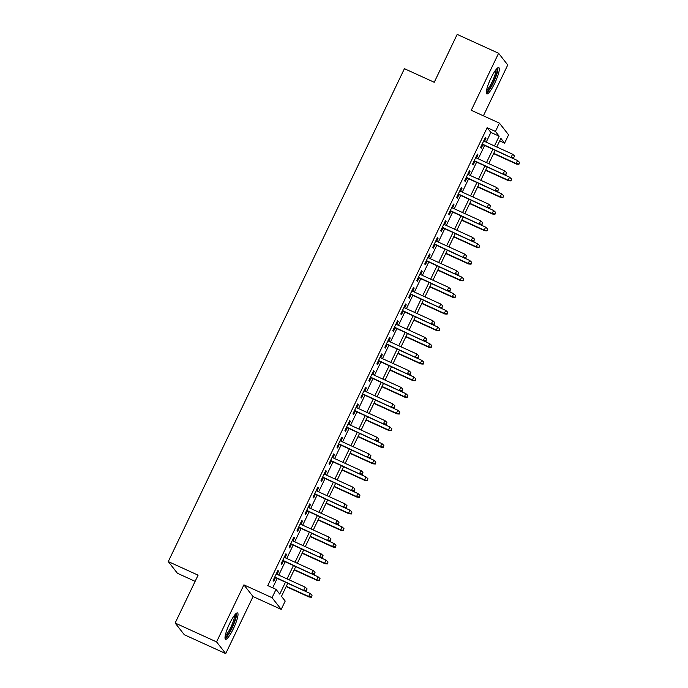 <?xml version="1.0" encoding="UTF-8"?>
<svg xmlns="http://www.w3.org/2000/svg" width="688" height="688" viewBox="0 0 688 688"><rect width="100%" height="100%" fill="white"/><g stroke="black" fill="none" stroke-linecap="round" stroke-linejoin="round"><path stroke-width="1.03" d="M233.447 628.565A14.474 2.795 114.5 0 0 237.515 612.931A14.474 2.795 114.5 0 0 229.586 623.638A14.474 2.795 114.5 0 0 225.518 639.272A14.474 2.795 114.5 0 0 233.447 628.565M494.732 83.231A14.474 2.795 114.5 0 0 498.8 67.596A14.474 2.795 114.5 0 0 490.871 78.294A14.474 2.795 114.5 0 0 486.803 93.929A14.474 2.795 114.5 0 0 494.732 83.231M287.765 583.235L281.487 596.333L285.202 601.071L281.211 609.396L272.052 597.7L276.043 589.375L279.758 594.114L285.468 582.186M253.046 596.565L243.896 584.869L216.565 641.904L175.148 623.036L184.307 634.732L225.724 653.6L253.046 596.565L281.211 609.396M195.125 581.343L177.427 573.276L168.268 561.58L404.424 68.688L434.24 82.276L457.176 34.4L498.594 53.268L471.271 110.295L499.428 123.126L508.587 134.831L504.596 143.156L500.89 138.408L496.77 146.991M483.389 115.816L507.753 64.964L498.594 53.268M499.686 140.92L504.596 143.156M216.565 641.904L225.724 653.6M277.049 574.334L278.554 571.195L277.935 570.404L273.145 580.397L273.764 581.188L275.467 577.636M285.03 557.684L286.526 554.545L285.907 553.754L281.125 563.747L281.745 564.538L283.447 560.978M293.002 541.035L294.507 537.896L293.888 537.104L289.106 547.098L289.717 547.889L291.428 544.328M300.983 524.376L302.488 521.246L301.869 520.455L297.078 530.439L297.698 531.231L299.4 527.679M308.964 507.727L310.46 504.588L309.849 503.797L305.059 513.79L305.678 514.581L307.381 511.029M316.936 491.077L318.441 487.938L317.822 487.147L313.04 497.14L313.659 497.931L315.362 494.371M324.917 474.428L326.422 471.289L325.802 470.497L321.012 480.491L321.631 481.282L323.334 477.721M332.897 457.778L334.402 454.639L333.783 453.848L328.993 463.832L329.612 464.624L331.315 461.072M340.87 441.12L342.375 437.981L341.755 437.198L336.974 447.183L337.593 447.974L339.296 444.422M348.85 424.47L350.355 421.331L349.736 420.54L344.946 430.533L345.565 431.324L347.268 427.773M356.831 407.821L358.336 404.682L357.717 403.89L352.927 413.884L353.546 414.675L355.249 411.114M364.803 391.171L366.308 388.032L365.689 387.241L360.908 397.234L361.527 398.025L363.23 394.465M372.784 374.513L374.289 371.382L373.67 370.591L368.88 380.576L369.499 381.367L371.202 377.815M380.765 357.863L382.27 354.724L381.651 353.933L376.861 363.926L377.48 364.717L379.183 361.166M388.746 341.214L390.242 338.075L389.623 337.283L384.841 347.277L385.461 348.068L387.163 344.507M396.718 324.564L398.223 321.425L397.604 320.634L392.814 330.627L393.433 331.418L395.136 327.858M404.699 307.906L406.204 304.775L405.585 303.984L400.794 313.969L401.414 314.76L403.116 311.208M412.68 291.256L414.176 288.117L413.557 287.326L408.775 297.319L409.394 298.11L411.097 294.559M420.652 274.607L422.157 271.468L421.538 270.676L416.756 280.67L417.367 281.461L419.078 277.9M428.633 257.957L430.138 254.818L429.518 254.027L424.728 264.02L425.347 264.811L427.05 261.251M436.613 241.307L438.11 238.168L437.491 237.377L432.709 247.37L433.328 248.153L435.031 244.601M444.586 224.649L446.091 221.51L445.471 220.728L440.69 230.712L441.309 231.503L443.012 227.952M452.566 208L454.071 204.861L453.452 204.069L448.662 214.063L449.281 214.854L450.984 211.302M460.547 191.35L462.044 188.211L461.433 187.42L456.643 197.413L457.262 198.204L458.965 194.644M468.519 174.7L470.024 171.561L469.405 170.77L464.624 180.763L465.243 181.555L466.946 177.994M476.5 158.042L478.005 154.912L477.386 154.121L472.596 164.105L473.215 164.896L474.918 161.345M486.201 142.175L490.871 132.423L487.156 127.684L267.761 585.6L276.043 589.375M272.672 587.836L277.187 578.419M278.769 575.116L285.167 561.761M286.75 558.467L293.14 545.111M294.722 541.817L301.12 528.461M302.703 525.168L309.101 511.812M310.684 508.509L317.082 495.162M318.656 491.86L325.054 478.504M326.637 475.21L333.035 461.854M334.617 458.561L341.016 445.205M342.59 441.902L348.988 428.555M350.57 425.253L356.969 411.897M358.551 408.603L364.95 395.247M366.523 391.954L372.922 378.598M374.504 375.295L380.903 361.948M382.485 358.646L388.883 345.29M390.457 341.996L396.856 328.64M398.438 325.347L404.836 311.991M406.419 308.697L412.817 295.341M414.4 292.039L420.789 278.692M422.372 275.389L428.77 262.033M430.353 258.74L436.751 245.384M438.333 242.09L444.732 228.734M446.306 225.432L452.704 212.085M454.286 208.782L460.685 195.426M462.267 192.133L468.666 178.777M470.239 175.483L476.638 162.127M478.22 158.825L484.619 145.478M484.481 141.393L485.986 138.254L485.367 137.462L480.577 147.456L481.196 148.247L482.899 144.695M243.896 584.869L272.052 597.7M487.156 127.684L495.446 131.451L499.428 123.126M175.148 623.036L198.092 575.159L168.268 561.58M495.197 150.294L488.798 163.649M487.216 166.943L480.817 180.299M479.235 183.593L472.837 196.949M471.263 200.251L464.864 213.598M463.282 216.901L456.884 230.256M455.301 233.55L448.903 246.906M447.329 250.2L440.931 263.556M439.348 266.858L432.95 280.205M431.367 283.508L424.969 296.863M423.395 300.157L416.997 313.513M415.414 316.807L409.016 330.163M407.434 333.456L401.035 346.812M399.453 350.115L393.063 363.462M391.481 366.764L385.082 380.12M383.5 383.414L377.101 396.77M375.519 400.063L369.121 413.419M367.547 416.722L361.148 430.069M359.566 433.371L353.168 446.727M351.585 450.021L345.187 463.377M343.613 466.67L337.215 480.026M335.632 483.329L329.234 496.676M327.651 499.978L321.253 513.334M319.679 516.628L313.281 529.984M311.698 533.277L305.3 546.633M303.718 549.927L297.319 563.283M295.745 566.585L289.347 579.932M494.483 145.951L499.153 136.198L495.446 131.451M287.051 578.892L293.449 565.536M295.032 562.242L301.43 548.886M303.004 545.593L309.402 532.237M310.985 528.934L317.383 515.587M318.965 512.285L325.364 498.929M326.938 495.635L333.336 482.279M334.918 478.986L341.317 465.63M342.899 462.327L349.298 448.98M350.88 445.678L357.27 432.322M358.852 429.028L365.251 415.672M366.833 412.379L373.231 399.023M374.814 395.72L381.212 382.373M382.786 379.071L389.184 365.715M390.767 362.421L397.165 349.065M398.748 345.772L405.146 332.416M406.72 329.122L413.118 315.766M414.701 312.464L421.099 299.117M422.681 295.814L429.08 282.458M430.654 279.165L437.052 265.809M438.634 262.515L445.033 249.159M446.615 245.857L453.014 232.51M454.587 229.207L460.986 215.851M462.568 212.558L468.967 199.202M470.549 195.908L476.947 182.552M478.521 179.25L484.92 165.903M486.502 162.6L492.9 149.244M490.871 132.423L499.153 136.198M485.16 137.884L485.986 138.254M477.188 154.533L478.005 154.912M469.207 171.183L470.024 171.561M461.227 187.841L462.044 188.211M453.254 204.491L454.071 204.861M445.274 221.14L446.091 221.51M437.293 237.79L438.11 238.168M429.321 254.448L430.138 254.818M421.34 271.098L422.157 271.468M413.359 287.747L414.176 288.117M405.378 304.397L406.204 304.775M397.406 321.047L398.223 321.425M389.425 337.705L390.242 338.075M381.444 354.354L382.27 354.724M373.472 371.004L374.289 371.382M365.491 387.654L366.308 388.032M357.511 404.312L358.336 404.682M349.538 420.961L350.355 421.331M341.558 437.611L342.375 437.981M333.577 454.261L334.402 454.639M325.605 470.919L326.422 471.289M317.624 487.568L318.441 487.938M309.643 504.218L310.46 504.588M301.671 520.868L302.488 521.246M293.69 537.517L294.507 537.896M285.709 554.175L286.526 554.545M277.737 570.825L278.554 571.195M482.082 144.317L511.614 157.767L482.228 144.016M513.738 157.647L514.538 155.978L513.738 157.647L511.167 157.199L512.603 154.207L483.664 141.023M511.614 157.767L513.988 157.956M514.538 155.978L512.603 154.207M518.933 164.286L519.483 162.299L518.933 164.286L516.559 164.097L516.112 163.529L517.548 160.528L495.171 150.337M518.683 163.968L516.112 163.529L493.735 153.329M516.559 164.097L493.597 153.63M517.548 160.528L519.483 162.299M496.719 68.791A12.522 2.417 -65.5 0 1 493.15 82.293A12.522 2.417 -65.5 0 1 486.339 91.573M486.554 90.205A11.593 2.236 114.5 0 0 492.195 81.76A11.593 2.236 114.5 0 0 495.824 69.849M486.339 93.121A14.379 2.778 114.5 0 0 493.391 82.612A14.379 2.778 114.5 0 0 497.88 67.777M235.434 614.126A12.522 2.417 -65.5 0 1 233.378 624.214A12.522 2.417 -65.5 0 1 226.361 636.297A12.522 2.417 -65.5 0 1 225.053 636.916M225.268 635.54A11.593 2.236 114.5 0 0 225.819 635.127A11.593 2.236 114.5 0 0 231.77 625.229A11.593 2.236 114.5 0 0 234.539 615.192M225.053 638.455A14.379 2.778 114.5 0 0 225.793 637.896A14.379 2.778 114.5 0 0 233.215 625.53A14.379 2.778 114.5 0 0 236.595 613.12M474.101 160.975L503.633 174.425L474.247 160.674M505.757 174.296L506.557 172.628L505.757 174.296L503.186 173.849L504.622 170.856L475.683 157.672M503.633 174.425L506.007 174.614M506.557 172.628L504.622 170.856M466.12 177.624L495.652 191.075L466.266 177.323M497.777 190.946L498.576 189.277L497.777 190.946L495.205 190.507L496.641 187.506L467.702 174.322M495.652 191.075L498.026 191.264M498.576 189.277L496.641 187.506M458.148 194.274L487.672 207.724L458.285 193.973M489.804 207.595L490.596 205.936L489.804 207.595L487.233 207.157L488.669 204.155L459.722 190.972M487.672 207.724L490.045 207.914M490.596 205.936L488.669 204.155M450.167 210.924L479.699 224.374L450.313 210.623M481.824 224.254L482.623 222.585L481.824 224.254L479.252 223.806L480.688 220.814L451.749 207.63M479.699 224.374L482.073 224.563M482.623 222.585L480.688 220.814M510.952 180.935L511.502 178.957L510.952 180.935L508.578 180.746L508.14 180.179L509.576 177.177L487.199 166.986M510.711 180.617L508.14 180.179L485.762 169.988M508.578 180.746L485.616 170.289M509.576 177.177L511.502 178.957M502.98 197.585L503.53 195.607L502.98 197.585L500.606 197.396L500.159 196.828L501.595 193.835L479.218 183.636M502.73 197.267L500.159 196.828L477.782 186.637M500.606 197.396L477.635 186.938M501.595 193.835L503.53 195.607M494.999 214.235L495.549 212.257L494.999 214.235L492.625 214.054L492.178 213.478L493.614 210.485L471.237 200.294M494.749 213.925L492.178 213.478L469.801 203.287M492.625 214.054L469.663 203.588M493.614 210.485L495.549 212.257M487.018 230.893L487.568 228.906L487.018 230.893L484.644 230.704L484.206 230.136L485.642 227.135L463.265 216.944M486.777 230.575L484.206 230.136L461.829 219.936M484.644 230.704L461.682 220.237M485.642 227.135L487.568 228.906M442.186 227.573L471.719 241.032L442.332 227.272M473.843 240.903L474.643 239.235L473.843 240.903L471.271 240.456L472.708 237.463L443.769 224.279M471.719 241.032L474.092 241.221M474.643 239.235L472.708 237.463M479.046 247.542L479.596 245.564L479.046 247.542L476.672 247.353L476.225 246.786L477.661 243.784L455.284 233.593M478.796 247.224L476.225 246.786L453.848 236.595M476.672 247.353L453.702 236.887M477.661 243.784L479.596 245.564M434.214 244.231L463.738 257.682L434.352 243.93M465.871 257.553L466.662 255.884L465.871 257.553L463.299 257.114L464.735 254.113L435.788 240.929M463.738 257.682L466.111 257.871M466.662 255.884L464.735 254.113M471.065 264.192L471.615 262.214L471.065 264.192L468.691 264.003L468.244 263.435L469.68 260.442L447.303 250.243M470.816 263.874L468.244 263.435L445.867 253.244M468.691 264.003L445.729 253.545M469.68 260.442L471.615 262.214M426.233 260.881L455.766 274.331L426.379 260.58M457.89 274.202L458.69 272.543L457.89 274.202L455.318 273.764L456.755 270.762L427.816 257.579M455.766 274.331L458.139 274.521M458.69 272.543L456.755 270.762M463.084 280.842L463.635 278.864L463.084 280.842L460.711 280.652L460.272 280.085L461.7 277.092L439.331 266.892M462.843 280.532L460.272 280.085L437.895 269.894M460.711 280.652L437.749 270.195M461.7 277.092L463.635 278.864M418.252 277.531L447.785 290.981L418.399 277.23M449.909 290.852L450.709 289.192L449.909 290.852L447.338 290.413L448.774 287.421L419.835 274.237M447.785 290.981L450.158 291.17M450.709 289.192L448.774 287.421M455.112 297.5L455.662 295.513L455.112 297.5L452.738 297.311L452.291 296.734L453.727 293.742L431.35 283.551M454.863 297.182L452.291 296.734L429.914 286.543M452.738 297.311L429.768 286.844M453.727 293.742L455.662 295.513M410.28 294.18L439.804 307.639L410.418 293.879M441.937 307.51L442.728 305.842L441.937 307.51L439.365 307.063L440.802 304.07L411.854 290.886M439.804 307.639L442.178 307.82M442.728 305.842L440.802 304.07M447.131 314.149L447.682 312.163L447.131 314.149L444.758 313.96L444.31 313.393L445.747 310.391L423.369 300.2M446.882 313.831L444.31 313.393L421.933 303.193M444.758 313.96L421.787 303.494M445.747 310.391L447.682 312.163M402.299 310.838L431.832 324.289L402.446 310.537M433.956 324.16L434.756 322.491L433.956 324.16L431.385 323.721L432.821 320.72L403.882 307.536M431.832 324.289L434.205 324.478M434.756 322.491L432.821 320.72M439.15 330.799L439.701 328.821L439.15 330.799L436.777 330.61L436.33 330.042L437.766 327.041L415.389 316.85M438.901 330.481L436.33 330.042L413.961 319.851M436.777 330.61L413.815 320.152M437.766 327.041L439.701 328.821M394.319 327.488L423.851 340.938L394.465 327.187M425.975 340.809L426.775 339.15L425.975 340.809L423.404 340.371L424.84 337.369L395.901 324.186M423.851 340.938L426.225 341.128M426.775 339.15L424.84 337.369M431.178 347.449L431.729 345.471L431.178 347.449L428.805 347.259L428.357 346.692L429.794 343.699L407.416 333.499M430.929 347.139L428.357 346.692L405.98 336.501M428.805 347.259L405.834 336.802M429.794 343.699L431.729 345.471M386.346 344.138L415.87 357.588L386.484 343.837M418.003 357.459L418.794 355.799L418.003 357.459L415.423 357.02L416.859 354.019L387.92 340.844M415.87 357.588L418.244 357.777M418.794 355.799L416.859 354.019M423.197 364.107L423.748 362.12L423.197 364.107L420.824 363.918L420.377 363.341L421.813 360.349L399.436 350.158M422.948 363.789L420.377 363.341L397.999 353.15M420.824 363.918L397.853 353.451M421.813 360.349L423.748 362.12M378.366 360.787L407.898 374.238L378.512 360.486M410.022 374.117L410.822 372.449L410.022 374.117L407.451 373.67L408.887 370.677L379.948 357.493M407.898 374.238L410.272 374.427M410.822 372.449L408.887 370.677M415.217 380.756L415.767 378.77L415.217 380.756L412.843 380.567L412.396 380L413.832 376.998L391.455 366.807M414.967 380.438L412.396 380L390.019 369.8M412.843 380.567L389.881 370.101M413.832 376.998L415.767 378.77M370.385 377.437L399.917 390.896L370.531 377.144M402.041 390.767L402.841 389.098L402.041 390.767L399.47 390.32L400.906 387.327L371.967 374.143M399.917 390.896L402.291 391.085M402.841 389.098L400.906 387.327M407.244 397.406L407.795 395.428L407.244 397.406L404.871 397.217L404.424 396.649L405.86 393.648L383.483 383.457M406.995 397.088L404.424 396.649L382.046 386.458M404.871 397.217L381.9 386.759M405.86 393.648L407.795 395.428M362.413 394.095L391.936 407.545L362.55 393.794M394.061 407.416L394.86 405.748L394.061 407.416L391.489 406.978L392.925 403.976L363.986 390.793M391.936 407.545L394.31 407.735M394.86 405.748L392.925 403.976M399.264 414.056L399.814 412.078L399.264 414.056L396.89 413.866L396.443 413.299L397.879 410.306L375.502 400.106M399.014 413.737L396.443 413.299L374.066 403.108M396.89 413.866L373.919 403.409M397.879 410.306L399.814 412.078M354.432 410.745L383.964 424.195L354.578 410.444M386.088 424.066L386.888 422.406L386.088 424.066L383.517 423.627L384.953 420.626L356.014 407.442M383.964 424.195L386.338 424.384M386.888 422.406L384.953 420.626M391.283 430.705L391.833 428.727L391.283 430.705L388.909 430.525L388.462 429.948L389.898 426.956L367.521 416.765M391.033 430.396L388.462 429.948L366.085 419.757M388.909 430.525L365.947 420.058M389.898 426.956L391.833 428.727M346.451 427.394L375.983 440.845L346.597 427.093M378.108 440.724L378.907 439.056L378.108 440.724L375.536 440.277L376.972 437.284L348.033 424.1M375.983 440.845L378.357 441.034M378.907 439.056L376.972 437.284M383.302 447.363L383.852 445.377L383.302 447.363L380.928 447.174L380.49 446.607L381.926 443.605L359.549 433.414M383.061 447.045L380.49 446.607L358.113 436.407M380.928 447.174L357.966 436.708M381.926 443.605L383.852 445.377M338.47 444.044L368.003 457.503L338.616 443.743M370.127 457.374L370.927 455.705L370.127 457.374L367.555 456.927L368.992 453.934L340.053 440.75M368.003 457.503L370.376 457.692M370.927 455.705L368.992 453.934M375.33 464.013L375.88 462.035L375.33 464.013L372.956 463.824L372.509 463.256L373.945 460.255L351.568 450.064M375.08 463.695L372.509 463.256L350.132 453.065M372.956 463.824L349.986 453.358M373.945 460.255L375.88 462.035M330.498 460.702L360.022 474.152L330.644 460.401M362.155 474.023L362.946 472.355L362.155 474.023L359.583 473.585L361.019 470.583L332.072 457.4M360.022 474.152L362.395 474.342M362.946 472.355L361.019 470.583M367.349 480.663L367.899 478.685L367.349 480.663L364.975 480.473L364.528 479.906L365.964 476.913L343.587 466.713M367.1 480.344L364.528 479.906L342.151 469.715M364.975 480.473L342.013 470.016M365.964 476.913L367.899 478.685M322.517 477.352L352.05 490.802L322.663 477.051M354.174 490.673L354.974 489.013L354.174 490.673L351.602 490.234L353.039 487.233L324.1 474.049M352.05 490.802L354.423 490.991M354.974 489.013L353.039 487.233M359.368 497.312L359.919 495.334L359.368 497.312L356.995 497.123L356.556 496.555L357.992 493.563L335.615 483.363M359.127 497.003L356.556 496.555L334.179 486.364M356.995 497.123L334.033 486.665M357.992 493.563L359.919 495.334M314.536 494.001L344.069 507.452L314.683 493.7M346.193 507.323L346.993 505.663L346.193 507.323L343.622 506.884L345.058 503.891L316.119 490.707M344.069 507.452L346.442 507.641M346.993 505.663L345.058 503.891M351.396 513.97L351.946 511.984L351.396 513.97L349.022 513.781L348.575 513.205L350.011 510.212L327.634 500.021M351.147 513.652L348.575 513.205L326.198 503.014M349.022 513.781L326.052 503.315M350.011 510.212L351.946 511.984M306.564 510.651L336.088 524.11L306.702 510.35M338.221 523.981L339.012 522.312L338.221 523.981L335.649 523.534L337.086 520.541L308.138 507.357M336.088 524.11L338.462 524.29M339.012 522.312L337.086 520.541M343.415 530.62L343.966 528.633L343.415 530.62L341.042 530.431L340.594 529.863L342.031 526.862L319.653 516.671M343.166 530.302L340.594 529.863L318.217 519.664M341.042 530.431L318.08 519.965M342.031 526.862L343.966 528.633M298.583 527.309L328.116 540.759L298.73 527.008M330.24 540.63L331.04 538.962L330.24 540.63L327.669 540.192L329.105 537.19L300.166 524.007M328.116 540.759L330.489 540.949M331.04 538.962L329.105 537.19M335.434 547.27L335.985 545.292L335.434 547.27L333.061 547.08L332.622 546.513L334.058 543.511L311.681 533.32M335.194 546.951L332.622 546.513L310.245 536.322M333.061 547.08L310.099 536.623M334.058 543.511L335.985 545.292M290.603 543.959L320.135 557.409L290.749 543.658M322.259 557.28L323.059 555.612L322.259 557.28L319.688 556.841L321.124 553.84L292.185 540.656M320.135 557.409L322.509 557.598M323.059 555.612L321.124 553.84M327.462 563.919L328.013 561.941L327.462 563.919L325.089 563.73L324.641 563.162L326.078 560.17L303.7 549.97M327.213 563.61L324.641 563.162L302.264 552.971M325.089 563.73L302.118 553.272M326.078 560.17L328.013 561.941M282.63 560.608L312.154 574.059L282.768 560.307M314.287 573.93L315.078 572.27L314.287 573.93L311.716 573.491L313.152 570.49L284.204 557.314M312.154 574.059L314.528 574.248M315.078 572.27L313.152 570.49M274.65 577.258L304.182 590.708L274.796 576.957M306.306 590.588L307.106 588.919L306.306 590.588L303.735 590.141L305.171 587.148L276.232 573.964M304.182 590.708L306.556 590.897M307.106 588.919L305.171 587.148M319.481 580.577L320.032 578.591L319.481 580.577L317.108 580.388L316.661 579.812L318.097 576.819L295.72 566.628M319.232 580.259L316.661 579.812L294.283 569.621M317.108 580.388L294.137 569.922M318.097 576.819L320.032 578.591M311.501 597.227L312.051 595.24L311.501 597.227L309.127 597.038L308.68 596.47L310.116 593.469L287.747 583.278M311.26 596.909L308.68 596.47L286.311 586.271M309.127 597.038L286.165 586.572M310.116 593.469L312.051 595.24"/></g></svg>
